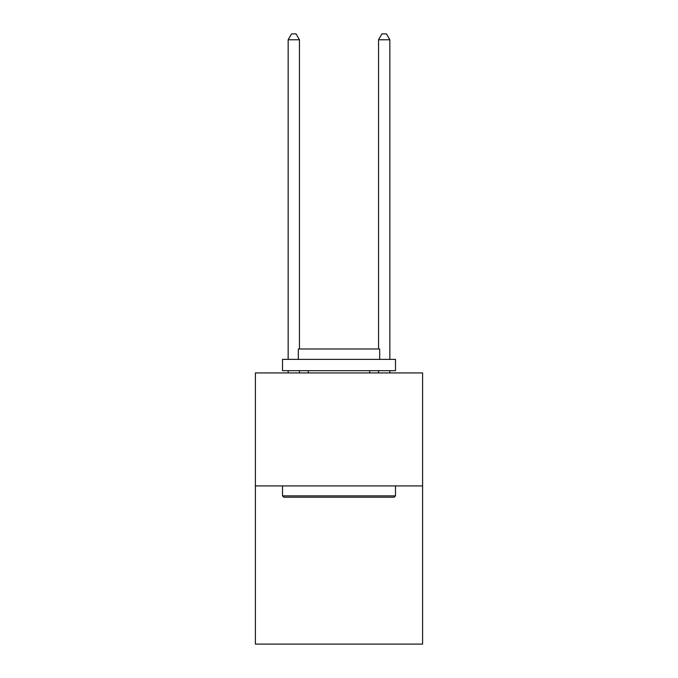 <?xml version="1.0" encoding="UTF-8"?>
<svg xmlns="http://www.w3.org/2000/svg" width="678" height="678" viewBox="0 0 678 678"><rect width="100%" height="100%" fill="white"/><g stroke="black" fill="none" stroke-linecap="round" stroke-linejoin="round"><path stroke-width="1.02" d="M422.606 485.923L422.606 644.1L255.394 644.1L255.394 372.942L422.606 372.942L422.606 485.923L255.394 485.923M283.862 497.22L282.506 495.864L395.494 495.864L394.138 497.22L283.862 497.22M395.494 359.382L395.494 370.68L282.506 370.68L282.506 359.382L395.494 359.382M298.328 359.382L298.328 348.984L379.672 348.984L379.672 359.382M395.494 485.923L395.494 495.864M282.506 485.923L282.506 495.864M369.73 370.68L369.73 372.942M308.27 370.68L308.27 372.942M299.456 348.984L299.456 39.773L288.158 39.773L288.158 359.382M288.158 370.68L288.158 372.942M299.456 370.68L299.456 372.942M288.158 39.773L291.548 33.9L296.066 33.9L299.456 39.773M389.842 372.942L389.842 370.68M389.842 359.382L389.842 39.773L378.544 39.773L378.544 348.984M378.544 372.942L378.544 370.68M378.544 39.773L381.934 33.9L386.452 33.9L389.842 39.773"/></g></svg>
